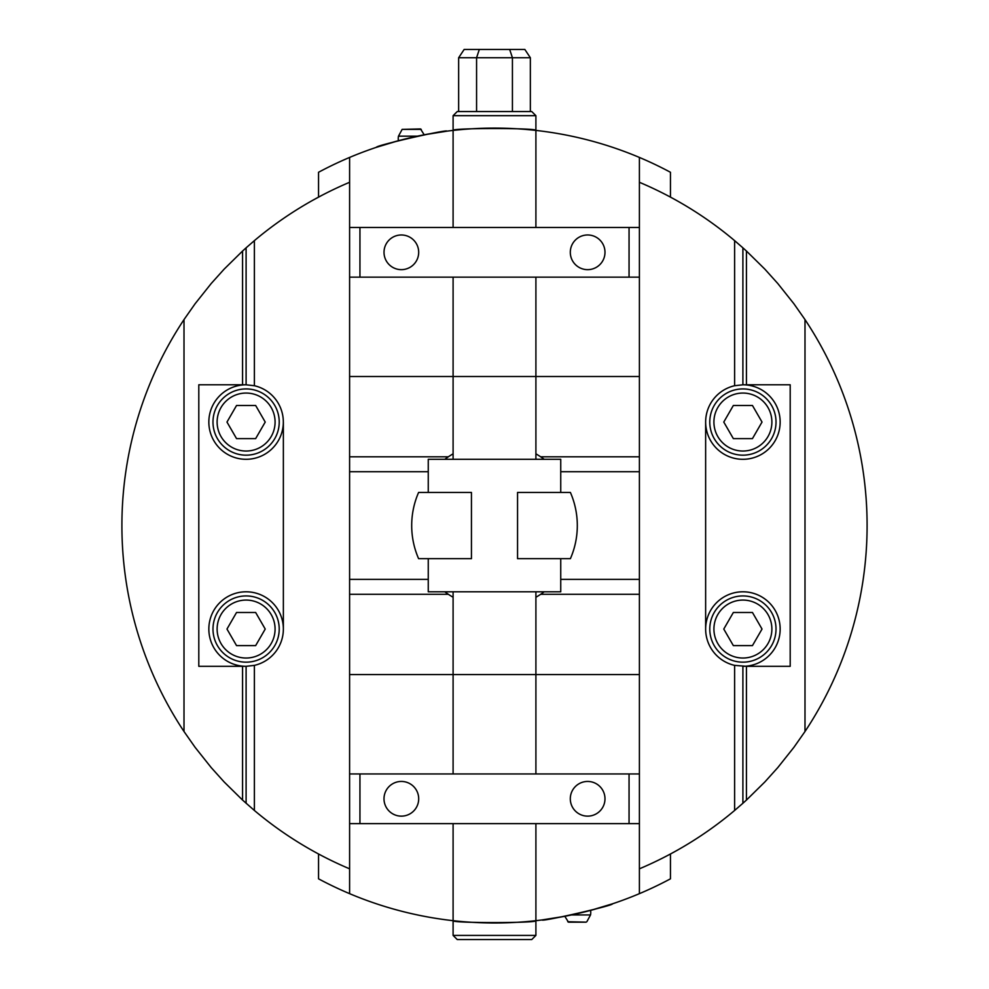 <?xml version="1.0" encoding="UTF-8"?>
<svg xmlns="http://www.w3.org/2000/svg" width="989" height="989" viewBox="0 0 989 989"><rect width="100%" height="100%" fill="white"/><g stroke="black" fill="none" stroke-linecap="round" stroke-linejoin="round"><path stroke-width="1.48" d="M246.1 388.924A33.119 33.119 0 0 0 217.419 438.609A33.119 33.119 0 0 0 274.781 438.609A33.119 33.119 0 0 0 246.1 388.924M236.544 405.49L255.657 405.49L265.225 422.056L255.657 438.609L236.544 438.609L226.976 422.056L236.544 405.49M246.1 595.934A33.119 33.119 0 0 0 217.419 645.607A33.119 33.119 0 0 0 274.781 645.607A33.119 33.119 0 0 0 246.1 595.934M236.544 612.488L255.657 612.488L265.225 629.053L255.657 645.607L236.544 645.607L226.976 629.053L236.544 612.488M742.9 388.924A33.119 33.119 0 0 0 714.219 438.609A33.119 33.119 0 0 0 771.581 438.609A33.119 33.119 0 0 0 742.9 388.924M733.344 405.49L752.456 405.49L762.024 422.056L752.456 438.609L733.344 438.609L723.775 422.056L733.344 405.49M742.9 595.934A33.119 33.119 0 0 0 714.219 645.607A33.119 33.119 0 0 0 771.581 645.607A33.119 33.119 0 0 0 742.9 595.934M733.344 612.488L752.456 612.488L762.024 629.053L752.456 645.607L733.344 645.607L723.775 629.053L733.344 612.488M318.545 197.108L318.545 172.271A372.606 372.606 0 0 1 670.455 172.271L670.455 197.108M421.252 129.374L402.152 129.374L420.523 128.941L424.194 134.801L446.892 131.166C448.351 128.891 374.584 145.742 376.512 147.287L398.406 140.71A13.45 13.45 0 0 1 398.48 136.161L417.457 136.161M535.902 459.304L535.902 376.512L639.401 376.512L639.401 277.155L349.599 277.155L349.599 227.47L453.098 227.47L453.098 130.412C450.564 127.915 538.436 127.915 535.902 130.412C538.436 127.915 450.564 127.915 453.098 130.412L453.098 115.688L535.902 115.688L531.761 111.547L457.239 111.547L453.098 115.688M535.902 277.155L535.902 376.512L349.599 376.512L349.599 277.155M384.016 252.306A17.332 17.332 0 0 1 410.015 237.298A17.332 17.332 0 0 1 410.015 267.327A17.332 17.332 0 0 1 384.016 252.306M570.307 252.306A17.332 17.332 0 0 1 596.318 237.298A17.332 17.332 0 0 1 596.318 267.327A17.332 17.332 0 0 1 570.307 252.306M359.947 277.155L359.947 227.47M629.053 227.47L629.053 277.155M453.098 227.47L639.401 227.47L639.401 157.436M349.599 227.47L349.599 157.436M535.902 227.47L535.902 115.688M639.401 277.155L639.401 227.47M453.098 459.304L453.098 277.155M639.401 376.512L639.401 674.585L349.599 674.585L349.599 893.66A372.606 372.606 0 0 1 318.545 878.825L318.545 853.989M670.455 853.989L670.455 878.825A372.606 372.606 0 0 1 349.599 893.66M568.477 922.156L586.118 922.156L568.477 922.156L564.806 916.296L542.108 919.931C540.649 922.205 614.416 905.368 612.488 903.81L590.594 910.387A13.45 13.45 0 0 1 590.52 914.936L571.543 914.936M349.599 773.954L639.401 773.954L639.401 823.627L535.902 823.627L535.902 920.685C538.436 923.194 450.564 923.194 453.098 920.685L453.098 823.627L349.599 823.627M604.984 798.791A17.332 17.332 0 0 1 578.985 813.811A17.332 17.332 0 0 1 578.985 783.77A17.332 17.332 0 0 1 604.984 798.791M418.693 798.791A17.332 17.332 0 0 1 392.682 813.811A17.332 17.332 0 0 1 392.682 783.77A17.332 17.332 0 0 1 418.693 798.791M629.053 773.954L629.053 823.627M359.947 823.627L359.947 773.954M535.902 823.627L453.098 823.627M639.401 823.627L639.401 893.66M453.098 591.793L453.098 773.954M535.902 591.793L535.902 773.954M639.401 674.585L639.401 773.954M349.599 674.585L349.599 376.512M349.599 456.807L448.351 456.807L444.815 459.304A82.804 82.804 0 0 1 453.098 453.84M535.902 453.84A82.804 82.804 0 0 1 544.185 459.304L540.649 456.807L639.401 456.807M639.401 594.302L540.649 594.302L544.185 591.793A82.804 82.804 0 0 1 535.902 597.257M453.098 597.257A82.804 82.804 0 0 1 444.815 591.793L448.351 594.302L349.599 594.302M313.056 200.112L321.437 195.587M317.432 197.713L318.285 197.256M314.922 199.086L313.773 199.716M804.997 731.514L804.997 319.583A372.606 372.606 0 0 1 804.997 731.514L793.883 747.363L777.799 767.575L764.843 781.965L746.435 800.076L746.435 666.314L734.617 665.374L734.617 810.461A372.606 372.606 0 0 1 639.401 868.824M283.361 422.056L283.361 629.053A37.261 37.261 0 0 1 254.383 665.374L246.1 666.314L198.801 666.314L198.801 384.795L246.1 384.795L254.383 385.722A37.261 37.261 0 0 1 246.1 459.304A37.261 37.261 0 0 1 208.84 422.056A37.261 37.261 0 0 1 246.1 384.795L246.1 247.831L242.565 251.033L242.565 384.795M734.617 810.461L742.9 803.266L742.9 666.314A37.261 37.261 0 0 0 780.16 629.053A37.261 37.261 0 0 0 745.681 591.892A37.261 37.261 0 0 0 706.059 623.503A37.261 37.261 0 0 0 734.617 665.374A37.261 37.261 0 0 1 705.639 629.053L705.639 422.056A37.261 37.261 0 0 1 734.617 385.722L742.9 384.795L790.199 384.795L790.199 666.314L746.435 666.314M734.617 240.636L734.617 385.722A37.261 37.261 0 0 0 706.059 427.594A37.261 37.261 0 0 0 745.681 459.205A37.261 37.261 0 0 0 780.16 422.056A37.261 37.261 0 0 0 742.9 384.795L742.9 247.831L734.617 240.636A372.606 372.606 0 0 0 639.401 182.285M746.435 384.795L746.435 251.033L742.9 247.831M242.565 666.314L242.565 800.076L254.383 810.461L254.383 665.374M184.003 319.583L184.003 731.514A372.606 372.606 0 0 1 184.003 319.583L195.117 303.734L211.201 283.534L224.157 269.132L242.565 251.033M242.565 800.076L224.157 781.965L211.201 767.575L195.117 747.363L184.003 731.514M254.383 385.722L254.383 240.636L246.1 247.831M254.383 240.636A372.606 372.606 0 0 1 349.599 182.285M746.435 251.033L764.843 269.132L777.799 283.534L793.883 303.734L804.997 319.583M742.9 803.266L746.435 800.076M349.599 868.824A372.606 372.606 0 0 1 254.383 810.461M742.9 666.314A37.261 37.261 0 0 0 780.16 629.053A37.261 37.261 0 0 0 742.9 591.793A37.261 37.261 0 0 0 705.639 629.053M283.361 629.053A37.261 37.261 0 0 0 246.1 591.793A37.261 37.261 0 0 0 208.84 629.053A37.261 37.261 0 0 0 246.1 666.314L246.1 803.266M705.639 422.056A37.261 37.261 0 0 0 742.9 459.304A37.261 37.261 0 0 0 780.16 422.056A37.261 37.261 0 0 0 742.9 384.795M418.607 558.674A82.804 82.804 0 0 1 418.607 492.435L471.444 492.435L471.444 558.674L418.607 558.674M570.393 492.435A82.804 82.804 0 0 1 570.393 558.674L517.556 558.674L517.556 492.435L570.393 492.435M428.262 492.435L428.262 459.304L560.738 459.304L560.738 492.435M560.738 558.674L560.738 591.793L428.262 591.793L428.262 558.674M479.331 49.45L476.574 57.733L512.426 57.733L509.669 49.45L464.162 49.45L458.649 57.733L476.574 57.733L476.574 111.547M512.426 111.547L512.426 57.733L530.351 57.733L524.838 49.45L509.669 49.45M458.649 111.547L458.649 57.733M453.098 935.409L457.239 939.55L531.761 939.55L535.902 935.409L453.098 935.409L453.098 920.685M530.351 111.547L530.351 57.733M246.1 393.066A28.978 28.978 0 0 1 271.196 436.545A28.978 28.978 0 0 1 221.004 436.545A28.978 28.978 0 0 1 246.1 393.066M246.1 600.076A28.978 28.978 0 0 1 271.196 643.542A28.978 28.978 0 0 1 221.004 643.542A28.978 28.978 0 0 1 246.1 600.076M742.9 393.066A28.978 28.978 0 0 1 767.996 436.545A28.978 28.978 0 0 1 717.804 436.545A28.978 28.978 0 0 1 742.9 393.066M742.9 600.076A28.978 28.978 0 0 1 767.996 643.542A28.978 28.978 0 0 1 717.804 643.542A28.978 28.978 0 0 1 742.9 600.076M639.401 579.369L560.738 579.369M428.262 579.369L349.599 579.369M639.401 471.728L560.738 471.728M428.262 471.728L349.599 471.728M586.118 922.156L567.748 921.723M535.902 935.409L535.902 920.685M586.848 921.723L590.52 914.936M402.152 129.374L398.48 136.161"/></g></svg>
